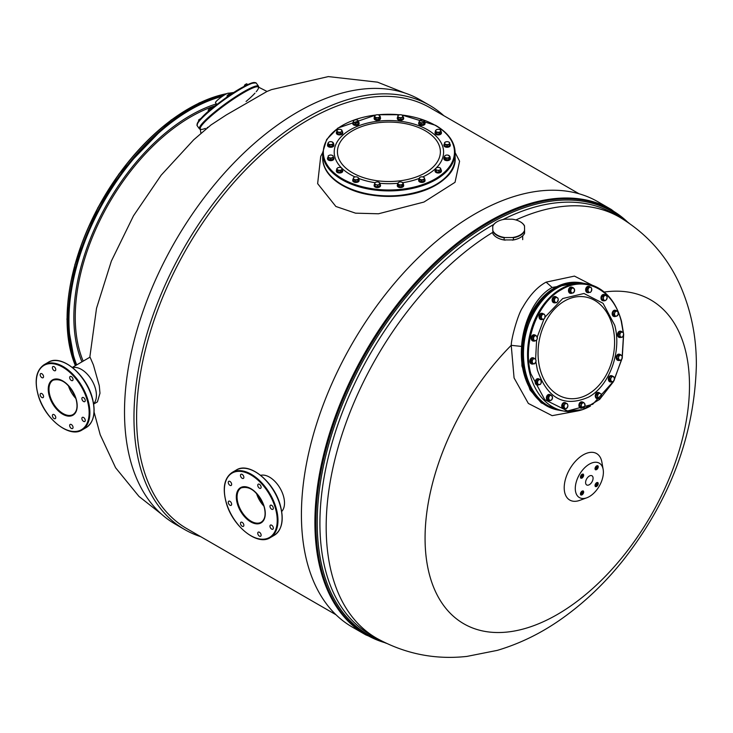 <?xml version="1.0" encoding="UTF-8"?>
<svg xmlns="http://www.w3.org/2000/svg" width="733" height="733" viewBox="0 0 733 733"><rect width="100%" height="100%" fill="white"/><g stroke="black" fill="none" stroke-linecap="round" stroke-linejoin="round"><path stroke-width="1.1" d="M227.881 96.499L230.913 94.447M208.667 111.196L210.728 109.446M247.497 84.698L246.893 83.855L246.031 84.048L246.737 83.819M246.022 85.422L245.482 84.671L246.031 84.048L244.63 85.037L245.482 84.671M244.401 86.265L244.63 85.037L244.226 86.357M229.676 95.107L228.989 94.154L229.411 93.659L230.785 94.484M228.11 96.28L227.432 95.336L228.989 94.154M227.56 96.719L227.01 95.959L227.432 95.336M227.01 95.959L229.823 93.567M209.629 110.262L208.932 109.309L209.592 108.521L210.811 107.824L211.828 108.539M211.196 109.061L210.554 108.172M208.768 111.059L208.126 110.17L208.932 109.309M208.126 110.17L209.592 108.521L211.37 107.898M198.817 120.927L198.89 119.708L201.181 118.398M198.524 120.249L201.19 118.205M216.849 104.544L215.511 102.693A8.081 1.145 144.2 0 1 223.189 95.785A8.081 1.145 -35.8 0 1 228.614 93.238L233.992 92.431M435.1 170.89A3.179 1.833 0 0 0 435.063 171.156A3.179 1.833 0 0 0 435.988 172.457A3.179 1.833 0 0 0 439.461 172.86A3.179 1.833 0 0 0 441.422 171.156A3.179 1.833 0 0 0 441.385 170.89M435.411 169.781A3.179 1.833 0 0 0 435.063 170.615A3.179 1.833 0 0 0 435.988 171.916A3.179 1.833 0 0 0 439.461 172.319A3.179 1.833 0 0 0 441.422 170.615A3.179 1.833 0 0 0 441.064 169.781M443.96 158.539A3.179 1.833 0 0 0 443.923 158.814A3.179 1.833 0 0 0 445.884 160.509A3.179 1.833 0 0 0 450.282 158.814A3.179 1.833 0 0 0 450.245 158.539M444.198 157.522A3.179 1.833 0 0 0 443.923 158.273A3.179 1.833 0 0 0 445.884 159.968A3.179 1.833 0 0 0 450.282 158.273A3.179 1.833 0 0 0 450.007 157.522M443.96 145.171A3.179 1.833 0 0 0 443.923 145.446A3.179 1.833 0 0 0 447.103 147.278A3.179 1.833 0 0 0 450.282 145.446A3.179 1.833 0 0 0 450.245 145.171M444.565 143.796A3.179 1.833 0 0 0 443.923 144.905A3.179 1.833 0 0 0 447.103 146.737A3.179 1.833 0 0 0 450.282 144.905A3.179 1.833 0 0 0 449.641 143.796M435.1 132.82A3.179 1.833 0 0 0 435.063 133.094A3.179 1.833 0 0 0 439.461 134.79A3.179 1.833 0 0 0 441.422 133.094A3.179 1.833 0 0 0 441.385 132.82M435.338 131.803A3.179 1.833 0 0 0 435.063 132.554A3.179 1.833 0 0 0 439.461 134.249A3.179 1.833 0 0 0 441.422 132.554A3.179 1.833 0 0 0 441.147 131.803M418.726 123.373A3.179 1.833 0 0 0 418.69 123.639A3.179 1.833 0 0 0 420.65 125.334A3.179 1.833 0 0 0 424.114 124.94A3.179 1.833 0 0 0 425.048 123.639A3.179 1.833 0 0 0 425.012 123.373M419.038 122.255A3.179 1.833 0 0 0 418.69 123.098A3.179 1.833 0 0 0 420.65 124.793A3.179 1.833 0 0 0 424.114 124.399A3.179 1.833 0 0 0 425.048 123.098A3.179 1.833 0 0 0 424.7 122.255M397.332 118.251A3.179 1.833 0 0 0 397.295 118.526A3.179 1.833 0 0 0 399.861 120.322A3.179 1.833 0 0 0 403.416 119.222A3.179 1.833 0 0 0 403.654 118.526A3.179 1.833 0 0 0 403.617 118.251M397.772 117.014A3.179 1.833 0 0 0 397.543 117.28A3.179 1.833 0 0 0 397.295 117.986A3.179 1.833 0 0 0 399.861 119.781A3.179 1.833 0 0 0 403.416 118.682A3.179 1.833 0 0 0 403.654 117.986A3.179 1.833 0 0 0 403.159 116.996M374.398 117.271A3.179 1.833 0 0 0 374.142 117.986L374.142 118.526A3.179 1.833 0 0 0 377.321 120.359A3.179 1.833 0 0 0 380.5 118.526L380.5 117.986A3.179 1.833 0 0 0 380.253 117.271M374.142 117.986A3.179 1.833 0 0 0 377.321 119.818A3.179 1.833 0 0 0 380.5 117.986M352.784 123.373A3.179 1.833 0 0 0 352.756 123.639A3.179 1.833 0 0 0 352.994 124.344A3.179 1.833 0 0 0 356.55 125.444A3.179 1.833 0 0 0 359.106 123.639A3.179 1.833 0 0 0 359.078 123.373M353.251 122.109A3.179 1.833 0 0 0 352.756 123.098A3.179 1.833 0 0 0 352.994 123.804A3.179 1.833 0 0 0 356.55 124.894A3.179 1.833 0 0 0 359.106 123.098A3.179 1.833 0 0 0 358.868 122.393A3.179 1.833 0 0 0 358.639 122.136M336.41 132.82A3.179 1.833 0 0 0 336.383 133.094A3.179 1.833 0 0 0 337.308 134.386A3.179 1.833 0 0 0 340.772 134.79A3.179 1.833 0 0 0 342.742 133.094A3.179 1.833 0 0 0 342.705 132.82M336.731 131.711A3.179 1.833 0 0 0 336.383 132.554A3.179 1.833 0 0 0 337.308 133.846A3.179 1.833 0 0 0 340.772 134.249A3.179 1.833 0 0 0 342.742 132.554A3.179 1.833 0 0 0 342.384 131.711M327.55 145.171A3.179 1.833 0 0 0 327.523 145.446A3.179 1.833 0 0 0 329.484 147.141A3.179 1.833 0 0 0 333.881 145.446A3.179 1.833 0 0 0 333.845 145.171M327.798 144.154A3.179 1.833 0 0 0 327.523 144.905A3.179 1.833 0 0 0 329.484 146.6A3.179 1.833 0 0 0 333.881 144.905A3.179 1.833 0 0 0 333.597 144.154M327.55 158.539A3.179 1.833 0 0 0 327.523 158.814A3.179 1.833 0 0 0 330.702 160.646A3.179 1.833 0 0 0 333.881 158.814A3.179 1.833 0 0 0 333.845 158.539M328.164 157.164A3.179 1.833 0 0 0 327.523 158.273A3.179 1.833 0 0 0 330.702 160.106A3.179 1.833 0 0 0 333.881 158.273A3.179 1.833 0 0 0 333.231 157.164M336.41 170.89A3.179 1.833 0 0 0 336.383 171.156A3.179 1.833 0 0 0 340.772 172.86A3.179 1.833 0 0 0 342.742 171.156A3.179 1.833 0 0 0 342.705 170.89M336.658 169.873A3.179 1.833 0 0 0 336.383 170.615A3.179 1.833 0 0 0 340.772 172.319A3.179 1.833 0 0 0 342.742 170.615A3.179 1.833 0 0 0 342.458 169.873M352.784 180.345A3.179 1.833 0 0 0 352.756 180.611A3.179 1.833 0 0 0 354.717 182.306A3.179 1.833 0 0 0 358.18 181.912A3.179 1.833 0 0 0 359.106 180.611A3.179 1.833 0 0 0 359.078 180.345M353.104 179.237A3.179 1.833 0 0 0 352.756 180.071A3.179 1.833 0 0 0 354.717 181.766A3.179 1.833 0 0 0 358.18 181.372A3.179 1.833 0 0 0 359.106 180.071A3.179 1.833 0 0 0 358.758 179.237M374.178 185.458A3.179 1.833 0 0 0 374.142 185.724A3.179 1.833 0 0 0 376.707 187.529A3.179 1.833 0 0 0 380.262 186.429A3.179 1.833 0 0 0 380.5 185.724A3.179 1.833 0 0 0 380.464 185.458M374.618 184.221A3.179 1.833 0 0 0 374.389 184.487A3.179 1.833 0 0 0 374.142 185.183A3.179 1.833 0 0 0 376.707 186.988A3.179 1.833 0 0 0 380.262 185.889A3.179 1.833 0 0 0 380.5 185.183A3.179 1.833 0 0 0 380.006 184.203M397.552 184.469A3.179 1.833 0 0 0 397.295 185.183L397.295 185.724A3.179 1.833 0 0 0 400.475 187.566A3.179 1.833 0 0 0 403.654 185.724L403.654 185.183A3.179 1.833 0 0 0 403.407 184.469M397.295 185.183A3.179 1.833 0 0 0 400.475 187.025A3.179 1.833 0 0 0 403.654 185.183M418.726 180.345A3.179 1.833 0 0 0 418.69 180.611A3.179 1.833 0 0 0 418.928 181.317A3.179 1.833 0 0 0 422.492 182.416A3.179 1.833 0 0 0 425.048 180.611A3.179 1.833 0 0 0 425.012 180.345M419.184 179.081A3.179 1.833 0 0 0 418.69 180.071A3.179 1.833 0 0 0 418.928 180.776A3.179 1.833 0 0 0 422.492 181.876A3.179 1.833 0 0 0 425.048 180.071A3.179 1.833 0 0 0 424.801 179.365A3.179 1.833 0 0 0 424.572 179.109M438.994 172.255L438.994 170.798L440.029 169.882A2.538 1.466 0 0 0 440.689 168.471A2.538 1.466 0 0 0 438.893 167.436A2.538 1.466 0 0 0 436.447 167.811L435.411 168.727L436.172 171.815L438.994 172.255L441.064 171.055L440.139 167.875M436.172 171.815L436.172 170.358L437.583 170.258A2.538 1.466 0 0 0 440.029 169.882L441.064 169.607M422.758 176.928A54.7 31.583 0 0 0 435.411 168.746L435.796 169.222A2.538 1.466 0 0 0 437.583 170.258L438.994 170.798M436.447 167.811A2.538 1.466 0 0 0 435.796 169.222L436.172 170.358M444.198 157.036L444.198 158.493L445.985 159.831L448.88 159.611L450.007 158.044L450.007 156.596L448.22 155.249L449.109 155.607A2.538 1.466 0 0 0 448.889 155.46A2.538 1.466 0 0 0 446.773 155.048A2.538 1.466 0 0 0 445.307 155.46A2.538 1.466 0 0 0 444.757 155.937L444.198 157.036L445.985 158.374L448.88 158.154L450.007 156.596M448.88 159.611L448.88 158.154M445.985 159.831L445.985 158.374M444.757 155.937L445.316 155.478L444.757 155.937A2.538 1.466 0 0 0 445.087 157.384A2.538 1.466 0 0 0 447.432 157.943A2.538 1.466 0 0 0 449.439 157.054A2.538 1.466 0 0 0 449.109 155.607M444.565 144.291L444.565 145.748L447.103 146.591L449.641 145.748L449.641 142.605L448.367 141.863A2.538 1.466 0 0 0 445.838 141.863L444.565 142.605L444.565 144.291L447.103 145.134L449.641 144.291M449.641 142.605L448.367 141.863A2.538 1.466 0 0 1 448.889 142.092L448.953 142.129M447.103 146.591L447.103 145.134M448.889 142.092A2.538 1.466 0 0 1 449.641 143.127A2.538 1.466 0 0 1 448.367 144.392A2.538 1.466 0 0 1 445.838 144.392A2.538 1.466 0 0 1 444.565 143.127A2.538 1.466 0 0 1 445.307 142.092A2.538 1.466 0 0 1 445.838 141.863L444.565 142.605M435.338 130.877L435.338 132.334L436.456 133.892L439.36 134.112L441.147 132.774L441.147 131.317L440.02 129.759A2.538 1.466 0 0 0 438.572 129.329A2.538 1.466 0 0 0 436.447 129.741A2.538 1.466 0 0 0 436.227 129.888L435.338 130.877L436.456 132.435L439.36 132.655L441.147 131.317M436.227 129.888L437.125 129.539L436.227 129.888A2.538 1.466 0 0 0 435.897 131.335A2.538 1.466 0 0 0 437.913 132.224A2.538 1.466 0 0 0 440.249 131.665A2.538 1.466 0 0 0 440.579 130.217L440.185 129.823M439.36 134.112L439.36 132.655M436.456 133.892L436.456 132.435M440.579 130.217A2.538 1.466 0 0 0 440.029 129.741M419.038 122.081L419.038 123.538L421.109 124.729L423.94 124.289L424.7 121.211L423.665 120.285A2.538 1.466 0 0 0 421.209 119.91A2.538 1.466 0 0 0 419.423 120.945L419.038 122.081L421.109 123.281L423.94 122.842L424.7 121.211M423.94 124.289L423.94 122.842M421.109 124.729L421.109 123.281M419.423 120.945A2.538 1.466 0 0 0 420.073 122.356A2.538 1.466 0 0 0 422.529 122.741A2.538 1.466 0 0 0 424.315 121.705A2.538 1.466 0 0 0 423.665 120.285M400.859 119.662L400.859 118.205L402.023 117.372A2.538 1.466 0 0 0 402.994 116.016A2.538 1.466 0 0 0 402.27 115.173A2.538 1.466 0 0 0 401.446 114.861A2.538 1.466 0 0 0 398.935 115.044L397.772 115.878L398.156 119.012L400.859 119.662L403.177 118.627L402.325 115.209M398.679 115.182L398.688 115.173A2.538 1.466 0 0 0 397.964 116.4L398.156 117.555L400.859 118.205M397.772 115.878L397.964 116.4A2.538 1.466 0 0 0 399.503 117.564A2.538 1.466 0 0 0 402.023 117.372L403.177 117.179M398.156 119.012L398.156 117.555M374.398 116.529L374.398 117.986L375.855 119.442L378.787 119.442L380.253 117.986L380.253 116.529L378.787 115.063L379.52 115.475A2.538 1.466 0 0 0 379.117 115.173A2.538 1.466 0 0 0 377.321 114.742A2.538 1.466 0 0 0 375.534 115.173A2.538 1.466 0 0 0 375.131 115.475L374.398 116.529L375.855 117.995L378.787 117.995L380.253 116.529M375.131 115.475L375.855 115.063L375.131 115.475A2.538 1.466 0 0 0 375.131 116.941A2.538 1.466 0 0 0 377.321 117.674A2.538 1.466 0 0 0 379.52 116.941A2.538 1.466 0 0 0 379.52 115.475M378.787 119.442L378.787 117.995M375.855 119.442L375.855 117.995M353.224 122.292L353.224 123.749L355.551 124.775L358.254 124.124L358.639 121L357.475 120.166A2.538 1.466 0 0 0 354.964 119.974A2.538 1.466 0 0 0 354.14 120.285A2.538 1.466 0 0 0 353.416 121.137L353.224 122.292L355.551 123.318L358.254 122.677L358.639 121M354.076 120.322L353.416 121.137A2.538 1.466 0 0 0 354.387 122.484A2.538 1.466 0 0 0 356.898 122.677A2.538 1.466 0 0 0 358.446 121.513A2.538 1.466 0 0 0 357.722 120.285A2.538 1.466 0 0 0 357.475 120.166M358.254 124.124L358.254 122.677M355.551 124.775L355.551 123.318M340.314 134.185L340.314 132.728L341.349 131.812A2.538 1.466 0 0 0 342.009 130.401A2.538 1.466 0 0 0 340.213 129.365A2.538 1.466 0 0 0 337.766 129.741L336.731 130.657L337.492 133.745L340.314 134.185L342.384 132.985L341.45 129.805M337.492 133.745L337.492 132.288L340.314 132.728M336.731 130.657L337.492 132.288M337.766 129.741A2.538 1.466 0 0 0 337.107 131.152A2.538 1.466 0 0 0 338.903 132.187A2.538 1.466 0 0 0 341.349 131.812L342.384 131.537M327.798 143.668L327.798 145.125L329.575 146.463L332.48 146.243L333.597 144.676L333.597 143.228L331.82 141.89L332.709 142.239A2.538 1.466 0 0 0 332.489 142.092A2.538 1.466 0 0 0 330.363 141.68A2.538 1.466 0 0 0 328.906 142.092A2.538 1.466 0 0 0 328.357 142.569L327.798 143.668L329.575 145.006L332.48 144.786L333.597 143.228M329.575 146.463L329.575 145.006M328.357 142.569L328.915 142.11L328.357 142.569A2.538 1.466 0 0 0 328.686 144.016A2.538 1.466 0 0 0 331.032 144.575A2.538 1.466 0 0 0 333.039 143.686A2.538 1.466 0 0 0 332.709 142.239M332.48 146.243L332.48 144.786M328.164 157.659L328.164 159.116L330.702 159.959L333.231 159.116L333.231 155.973L331.967 155.231A2.538 1.466 0 0 0 329.429 155.231L328.164 155.973L328.164 157.659L330.702 158.502L333.231 157.659M330.702 159.959L330.702 158.502M333.231 155.973L331.967 155.231A2.538 1.466 0 0 1 332.489 155.46A2.538 1.466 0 0 1 333.231 156.496A2.538 1.466 0 0 1 331.967 157.76A2.538 1.466 0 0 1 329.429 157.76A2.538 1.466 0 0 1 328.164 156.496A2.538 1.466 0 0 1 328.906 155.46A2.538 1.466 0 0 1 329.429 155.231L328.164 155.973M336.658 168.947L336.658 170.395L337.776 171.962L340.68 172.182L342.458 170.844L342.458 169.387L341.34 167.82A2.538 1.466 0 0 0 339.892 167.39A2.538 1.466 0 0 0 337.766 167.811A2.538 1.466 0 0 0 337.546 167.958L336.658 168.947L337.776 170.505L340.68 170.725L342.458 169.387M337.776 171.962L337.776 170.505M340.68 172.182L340.68 170.725M337.546 167.958L338.435 167.6L337.546 167.958A2.538 1.466 0 0 0 337.217 169.405A2.538 1.466 0 0 0 339.232 170.294A2.538 1.466 0 0 0 341.569 169.735A2.538 1.466 0 0 0 341.899 168.288L341.496 167.894M355.038 176.928A54.7 31.583 0 0 1 350.218 174.454A54.7 31.583 180 0 1 341.89 168.269A2.538 1.466 0 0 0 341.349 167.811M353.104 179.054L353.104 180.51L355.175 181.702L357.997 181.271L358.758 178.183L357.722 177.267A2.538 1.466 0 0 0 355.276 176.882A2.538 1.466 0 0 0 353.48 177.917L353.104 179.054L355.175 180.254L357.997 179.814L358.758 178.183M355.175 181.702L355.175 180.254M357.997 181.271L357.997 179.814M353.48 177.917A2.538 1.466 0 0 0 354.14 179.328A2.538 1.466 0 0 0 356.586 179.713A2.538 1.466 0 0 0 358.382 178.678A2.538 1.466 0 0 0 357.722 177.267M377.706 186.86L377.706 185.412L378.869 184.579A2.538 1.466 0 0 0 379.841 183.223A2.538 1.466 0 0 0 379.117 182.38A2.538 1.466 0 0 0 378.292 182.059A2.538 1.466 0 0 0 375.782 182.251L374.618 183.085L375.003 186.219L377.706 186.86L380.024 185.834L379.172 182.416M375.003 186.219L375.003 184.762L376.35 184.762A2.538 1.466 0 0 0 378.869 184.579L380.024 184.377M374.618 183.085L374.81 183.607A2.538 1.466 0 0 0 376.35 184.762L377.706 185.412M375.782 182.251A2.538 1.466 0 0 0 375.534 182.38L375.516 182.389A2.538 1.466 0 0 0 374.81 183.607L375.003 184.762M397.552 183.736L397.552 185.183L399.009 186.649L401.941 186.649L403.407 185.183L403.407 183.736L401.941 182.27L402.674 182.682A2.538 1.466 0 0 0 402.27 182.38A2.538 1.466 0 0 0 400.475 181.949A2.538 1.466 0 0 0 398.688 182.38A2.538 1.466 0 0 0 398.285 182.682L397.552 183.736L399.009 185.202L401.941 185.202L403.407 183.736M401.941 186.649L401.941 185.202M399.009 186.649L399.009 185.202M398.285 182.682L399.009 182.27L398.285 182.682A2.538 1.466 0 0 0 398.285 184.148A2.538 1.466 0 0 0 400.475 184.881A2.538 1.466 0 0 0 402.674 184.148A2.538 1.466 0 0 0 402.674 182.682A54.7 31.583 0 0 0 419.303 178.376M419.166 179.264L419.166 180.721L421.484 181.747L424.187 181.097L424.572 177.972L423.408 177.139A2.538 1.466 0 0 0 420.898 176.946A2.538 1.466 0 0 0 420.073 177.267A2.538 1.466 0 0 0 419.358 178.11L419.166 179.264L421.484 180.291L424.187 179.649L424.572 177.972M424.187 181.097L424.187 179.649M421.484 181.747L421.484 180.291M420.018 177.294L419.358 178.11A2.538 1.466 0 0 0 420.321 179.457A2.538 1.466 0 0 0 422.84 179.649A2.538 1.466 0 0 0 424.38 178.486A2.538 1.466 0 0 0 423.665 177.267A2.538 1.466 0 0 0 423.408 177.139M263.275 504.24L257.228 494.179M579.061 193.778L430.005 107.714A243.063 140.333 120 0 0 242.705 172.832A243.063 140.333 120 0 0 136.604 417.444A243.063 140.333 120 0 0 186.942 528.713L336.007 614.767M443.786 115.667A244.932 141.414 120 0 0 429.62 105.332A244.932 141.414 120 0 0 240.873 170.954A244.932 141.414 120 0 0 133.965 417.444A244.932 141.414 120 0 0 184.689 529.565A244.932 141.414 120 0 0 200.723 536.666M429.62 105.332L420.165 99.871A244.932 141.414 120 0 0 231.417 165.493A244.932 141.414 120 0 0 124.509 411.983A244.932 141.414 120 0 0 175.233 524.104L184.689 529.565M455.129 157.916A66.227 38.235 180 0 1 414.457 193.457A66.227 38.235 180 0 1 342.073 185.22A66.227 38.235 180 0 1 322.676 157.916M455.129 152.601L459.582 161.223L455.028 182.306L423.958 202.051L378.475 213.779L355.542 213.166L335.879 206.477L317.636 183.635L320.715 156.386L322.667 152.601M365.767 634.86A245.582 141.79 120 0 1 314.906 522.437A245.582 141.79 -60 0 1 422.107 275.296A245.582 141.79 -60 0 1 611.349 209.51L597.853 201.722A245.582 141.79 -60 0 0 408.62 267.508A245.582 141.79 -60 0 0 301.419 514.648A245.582 141.79 120 0 0 352.28 627.072L365.767 634.86L386.438 643.354M601.335 289.856L574.452 276.103L546.112 282.141C537.5 286.722 529.629 295.234 522.528 307.686C518.24 313.568 511.359 337.721 511.231 345.335A186.97 107.953 -60 0 0 425.067 538.187A186.97 107.953 120 0 0 557.272 614.52A186.97 107.953 120 0 0 689.487 385.531A186.97 107.953 -60 0 0 604.212 292.036M593.079 478.209A5.296 3.06 120 0 0 591.989 475.781A5.296 3.06 120 0 0 587.903 477.201A5.296 3.06 120 0 0 585.594 482.534A5.296 3.06 120 0 0 586.684 484.953A5.296 3.06 120 0 0 590.771 483.533A5.296 3.06 120 0 0 593.079 478.209M579.766 500.355A26.846 15.503 -60 0 1 564.208 487.784A26.846 15.503 -60 0 1 581.471 455.981A26.846 15.503 -60 0 1 601.866 462.083L603.158 469.459A19.864 11.471 -60 0 1 603.387 472.254A19.864 11.471 120 0 1 586.803 497.789L579.766 500.355M581.901 282.984L579.574 282.544L552.16 287.473C534.531 296.993 523.316 322.401 521.539 346.425L511.231 345.335L514.071 377.935L528.356 403.452L552.132 415.666L576.23 411.222M582.048 477.998A2.254 1.301 120 0 0 583.523 476.019A2.254 1.301 120 0 0 583.175 474.214A2.254 1.301 120 0 0 582.048 474.324A2.254 1.301 120 0 0 580.582 476.303A2.254 1.301 120 0 0 580.93 478.108A2.254 1.301 120 0 0 582.048 477.998M595.031 468.671A2.254 1.301 120 0 0 595.498 469.697A2.254 1.301 120 0 0 597.23 469.093A2.254 1.301 120 0 0 598.21 466.829A2.254 1.301 120 0 0 597.752 465.803A2.254 1.301 120 0 0 596.011 466.399A2.254 1.301 120 0 0 595.031 468.671M596.625 482.735A2.254 1.301 120 0 0 595.15 484.724A2.254 1.301 120 0 0 595.498 486.529A2.254 1.301 120 0 0 596.625 486.41A2.254 1.301 120 0 0 598.091 484.431A2.254 1.301 120 0 0 597.752 482.626A2.254 1.301 120 0 0 596.625 482.735M583.642 492.063A2.254 1.301 120 0 0 583.175 491.037A2.254 1.301 120 0 0 581.443 491.641A2.254 1.301 120 0 0 580.463 493.905A2.254 1.301 120 0 0 580.93 494.94A2.254 1.301 120 0 0 582.662 494.335A2.254 1.301 120 0 0 583.642 492.063M586.803 497.789A19.864 11.471 120 0 1 575.286 488.48A19.864 11.471 -60 0 1 588.068 464.951A19.864 11.471 -60 0 1 603.158 469.459M521.539 346.425L521.942 365.941L530.051 389.947L541.275 402.866L557.978 410.022A64.641 47.434 100.2 0 0 559.041 410.196L557.978 410.022A64.641 47.434 100.2 0 1 521.374 355.752A64.641 47.434 100.2 0 1 554.533 287.904A64.641 47.434 100.2 0 1 580.848 282.773M545.123 317.022L562.724 298.533L583.981 293.493L603.057 303.306L614.73 325.26C621.987 351.4 609.48 385.842 588.645 397.084C564.401 407.722 547.313 398.66 537.371 369.918L535.887 361.937M623.233 332.654L621.291 321.475C614.043 290.176 585.291 274.939 561.322 289.7C536.95 302.857 522.317 343.136 530.811 373.711L544.766 399.705L567.571 410.947L592.777 404.268L613.246 381.554M535.612 359.252L536.611 340.121M537.262 336.969L543.913 319.176L540.587 319.038L539.653 316.574L540.881 314.008L544.243 314.136L544.976 315.419A2.538 1.86 -79.8 0 1 545.16 316.665A2.538 1.86 -79.8 0 1 544.83 317.93L543.95 319.167M614.501 379.181L621.529 359.546M622.189 356.284L623.471 335.531M534.357 334.825A3.179 2.336 100.2 0 0 534.137 334.77A3.179 2.336 100.2 0 0 531.837 336.016A3.179 2.336 100.2 0 0 531.324 339.196A3.179 2.336 100.2 0 0 533.01 341.028A3.179 2.336 100.2 0 0 533.23 341.056M534.394 341.019A3.179 2.336 -79.8 0 1 533.45 341.111A3.179 2.336 -79.8 0 1 531.764 339.278A3.179 2.336 -79.8 0 1 532.286 336.099A3.179 2.336 -79.8 0 1 534.577 334.853A3.179 2.336 -79.8 0 1 535.429 335.265M533.138 339.388L533.587 336.493L534.888 335.943A2.538 1.86 -79.8 0 1 536.73 336.2A2.538 1.86 -79.8 0 1 537.262 337.207A2.538 1.86 -79.8 0 1 537.316 338.49L536.822 339.892L534.751 341.083L533.56 340.872L531.947 339.177L532.396 336.282L534.467 335.091L536.73 336.2L537.316 338.49A2.538 1.86 -79.8 0 1 536.052 340.533A2.538 1.86 -79.8 0 1 534.21 340.286L531.947 339.177M534.751 341.083L534.21 340.286A2.538 1.86 -79.8 0 1 533.624 337.986A2.538 1.86 -79.8 0 1 534.888 335.943L535.658 335.302M533.587 336.493L532.396 336.282M532.213 363.284L531.81 360.508L532.9 359.491A2.538 1.86 -79.8 0 1 534.751 358.767A2.538 1.86 -79.8 0 1 535.557 359.381A2.538 1.86 -79.8 0 1 535.979 360.489L535.915 361.836L534.265 363.953L531.022 363.073L530.619 360.288L532.277 358.171L535.521 359.051L535.979 360.489A2.538 1.86 -79.8 0 1 535.356 362.936A2.538 1.86 -79.8 0 1 533.496 363.669L531.022 363.073M534.265 363.953L533.496 363.669A2.538 1.86 -79.8 0 1 532.277 361.946A2.538 1.86 -79.8 0 1 532.9 359.491L533.468 358.382M531.81 360.508L530.619 360.288M537.023 382.589L538.013 379.868L539.36 379.685A2.538 1.86 -79.8 0 1 540.313 379.813A2.538 1.86 -79.8 0 1 541.036 380.574L541.137 383.057L540.386 384.367L537.014 384.623L535.832 382.379L536.822 379.657L540.184 379.401L541.036 380.574A2.538 1.86 -79.8 0 1 541.137 383.057A2.538 1.86 -79.8 0 1 539.561 384.651A2.538 1.86 -79.8 0 1 537.875 383.762L537.023 382.589L535.832 382.379M538.205 384.843L537.875 383.762A2.538 1.86 -79.8 0 1 537.775 381.279A2.538 1.86 -79.8 0 1 539.36 379.685L540.184 379.401M538.013 379.868L536.822 379.657M548.421 399.393L548.586 396.489L549.832 395.765A2.538 1.86 -79.8 0 1 550.795 395.389A2.538 1.86 -79.8 0 1 551.711 395.692L552.526 397.827L551.463 400.044L549.026 400.557L547.23 399.183L547.404 396.278L549.365 394.739L551.711 395.692A2.538 1.86 -79.8 0 1 552.526 397.827A2.538 1.86 -79.8 0 1 551.463 400.044A2.538 1.86 -79.8 0 1 549.576 400.126L547.23 399.183M550.217 400.768L549.576 400.126A2.538 1.86 -79.8 0 1 548.77 397.992A2.538 1.86 -79.8 0 1 549.832 395.765L550.556 394.959M548.586 396.489L547.404 396.278M563.604 405.706L564.593 404.57A2.538 1.86 -79.8 0 1 565.409 403.746A2.538 1.86 -79.8 0 1 566.38 403.535L563.869 403.132L562.413 405.486L563.081 408.144L564.273 408.354L563.604 405.706L562.413 405.486M567.186 403.636L567.782 405.01A2.538 1.86 -79.8 0 1 567.397 407.511A2.538 1.86 -79.8 0 1 565.601 408.547A2.538 1.86 -79.8 0 1 564.199 407.072A2.538 1.86 -79.8 0 1 564.593 404.57L565.061 403.342L566.38 403.535A2.538 1.86 -79.8 0 1 567.782 405.01L567.864 406.284L566.407 408.638L564.273 408.354M563.869 403.132L565.061 403.342M580.756 406.119L581.379 404.753A2.538 1.86 -79.8 0 1 581.938 403.599A2.538 1.86 -79.8 0 1 582.817 402.921L583.624 402.454L582.433 402.234L580.289 403.077L579.565 405.908L580.985 407.896L582.176 408.107L580.756 406.119L579.565 405.908M583.624 402.454L584.595 403.489A2.538 1.86 -79.8 0 1 584.934 405.899A2.538 1.86 -79.8 0 1 583.505 407.731A2.538 1.86 -79.8 0 1 581.727 407.163A2.538 1.86 -79.8 0 1 581.379 404.753L581.48 403.287L582.817 402.921A2.538 1.86 -79.8 0 1 584.595 403.489L584.934 405.899L584.311 407.273L582.176 408.107M580.289 403.077L581.48 403.287M597.441 397.671L597.652 396.278A2.538 1.86 -79.8 0 1 597.853 394.986A2.538 1.86 -79.8 0 1 598.504 393.923L599.154 392.961L597.963 392.741L596.14 394.583L596.25 397.451L599.383 398.697L596.25 397.451M599.154 392.961L600.382 393.52A2.538 1.86 -79.8 0 1 601.417 395.472A2.538 1.86 -79.8 0 1 600.556 397.817A2.538 1.86 -79.8 0 1 598.678 398.23A2.538 1.86 -79.8 0 1 597.652 396.278L597.331 394.794L598.504 393.923A2.538 1.86 -79.8 0 1 600.382 393.52L601.097 393.988L601.207 396.855L599.383 398.697M596.14 394.583L597.331 394.794M613.585 376.515L614.529 378.988L613.292 381.545L612.467 381.636A2.538 1.86 -79.8 0 1 610.919 380.445A2.538 1.86 -79.8 0 1 610.736 379.199A2.538 1.86 -79.8 0 1 611.065 377.935L611.414 376.606L610.222 376.386L608.995 378.952L609.929 381.426L611.12 381.636L610.186 379.163L611.065 377.935A2.538 1.86 -79.8 0 1 612.761 376.606L610.222 376.386M608.995 378.952L610.186 379.163M611.414 376.606L612.761 376.606A2.538 1.86 -79.8 0 1 614.318 377.797A2.538 1.86 -79.8 0 1 614.172 380.308A2.538 1.86 -79.8 0 1 612.467 381.636L611.12 381.636M620.613 354.68L622.235 356.385L621.786 359.271L621.007 359.921A2.538 1.86 -79.8 0 1 619.165 359.665A2.538 1.86 -79.8 0 1 618.634 358.657A2.538 1.86 -79.8 0 1 618.579 357.374L618.542 355.881L617.351 355.661L616.902 358.556L618.524 360.251L619.715 360.471L618.093 358.767L618.579 357.374A2.538 1.86 -79.8 0 1 619.843 355.331L620.613 354.68L619.422 354.47L617.351 355.661M616.902 358.556L618.093 358.767M618.542 355.881L619.843 355.331A2.538 1.86 -79.8 0 1 621.685 355.578A2.538 1.86 -79.8 0 1 622.271 357.869A2.538 1.86 -79.8 0 1 621.007 359.921L619.715 360.471M621.108 331.82L623.16 332.48L623.618 333.918L622.995 336.374A2.538 1.86 -79.8 0 1 621.135 337.098A2.538 1.86 -79.8 0 1 620.338 336.484A2.538 1.86 -79.8 0 1 619.916 335.375L619.449 333.936L618.258 333.726L618.661 336.502L621.905 337.382L619.852 336.722L619.916 335.375A2.538 1.86 -79.8 0 1 620.539 332.929L621.108 331.82L619.916 331.6L618.258 333.726M618.661 336.502L619.852 336.722M619.449 333.936L620.539 332.929A2.538 1.86 -79.8 0 1 622.39 332.196A2.538 1.86 -79.8 0 1 623.618 333.918A2.538 1.86 -79.8 0 1 622.995 336.374L621.905 337.382M614.987 311.397L617.159 310.929L618.02 312.102L618.121 314.585L616.535 316.18A2.538 1.86 -79.8 0 1 615.583 316.051A2.538 1.86 -79.8 0 1 614.859 315.291L613.997 314.118L612.806 313.907L613.997 316.152L615.189 316.363L614.859 315.291A2.538 1.86 -79.8 0 1 614.758 312.808L614.987 311.397L613.796 311.186L612.806 313.907M613.997 314.118L614.758 312.808A2.538 1.86 -79.8 0 1 616.334 311.213A2.538 1.86 -79.8 0 1 618.02 312.102A2.538 1.86 -79.8 0 1 618.121 314.585A2.538 1.86 -79.8 0 1 616.535 316.18L615.189 316.363M617.159 310.929L613.796 311.186M603.186 296.535L605.156 295.005L606.951 296.379L607.126 297.873L606.063 300.09A2.538 1.86 -79.8 0 1 605.101 300.466A2.538 1.86 -79.8 0 1 604.175 300.173L601.83 299.22L603.625 300.594L604.817 300.814L604.175 300.173A2.538 1.86 -79.8 0 1 603.369 298.029L603.186 296.535L601.995 296.315L601.83 299.22M603.021 299.44L603.369 298.029A2.538 1.86 -79.8 0 1 604.432 295.811A2.538 1.86 -79.8 0 1 606.31 295.738A2.538 1.86 -79.8 0 1 607.126 297.873A2.538 1.86 -79.8 0 1 606.063 300.09L604.817 300.814M605.156 295.005L603.965 294.785L601.995 296.315M587.509 289.489L588.966 287.125L590.294 287.318A2.538 1.86 -79.8 0 1 591.696 288.784A2.538 1.86 -79.8 0 1 591.302 291.294A2.538 1.86 -79.8 0 1 590.486 292.119A2.538 1.86 -79.8 0 1 589.506 292.33L586.996 291.917L586.318 289.269L587.774 286.915L591.091 287.418L591.696 288.784L591.302 291.294L590.312 292.421L589.506 292.33A2.538 1.86 -79.8 0 1 588.104 290.854L587.509 289.489L586.318 289.269M588.187 292.137L588.104 290.854A2.538 1.86 -79.8 0 1 588.498 288.353A2.538 1.86 -79.8 0 1 590.294 287.318L591.091 287.418M588.966 287.125L587.774 286.915M570.329 291.331L571.053 288.5L572.391 288.124A2.538 1.86 -79.8 0 1 574.168 288.701A2.538 1.86 -79.8 0 1 574.516 291.111A2.538 1.86 -79.8 0 1 573.957 292.265A2.538 1.86 -79.8 0 1 573.078 292.943L570.558 293.108L569.138 291.12L569.871 288.289L572.006 287.446L574.168 288.701L574.516 291.111L573.078 292.943A2.538 1.86 -79.8 0 1 571.3 292.375L569.138 291.12M571.749 293.319L571.3 292.375A2.538 1.86 -79.8 0 1 570.961 289.966A2.538 1.86 -79.8 0 1 572.391 288.124L573.197 287.666M571.053 288.5L569.871 288.289M554.276 301.785L554.157 298.917L555.33 298.038A2.538 1.86 -79.8 0 1 557.217 297.635A2.538 1.86 -79.8 0 1 558.244 299.586A2.538 1.86 -79.8 0 1 558.042 300.878A2.538 1.86 -79.8 0 1 557.392 301.941L556.219 302.811L553.085 301.565L552.966 298.697L554.799 296.865L557.923 298.102L558.244 299.586L557.392 301.941A2.538 1.86 -79.8 0 1 555.504 302.344L553.085 301.565M556.219 302.811L555.504 302.344A2.538 1.86 -79.8 0 1 554.478 300.393A2.538 1.86 -79.8 0 1 555.33 298.038L555.981 297.076M554.157 298.917L552.966 298.697M540.844 316.784L542.072 314.228L543.419 314.228A2.538 1.86 -79.8 0 1 544.976 315.419L544.83 317.93A2.538 1.86 -79.8 0 1 543.126 319.258A2.538 1.86 -79.8 0 1 541.577 318.067L540.844 316.784L539.653 316.574M541.779 319.258L541.577 318.067A2.538 1.86 -79.8 0 1 541.724 315.547A2.538 1.86 -79.8 0 1 543.419 314.228L544.243 314.136M542.072 314.228L540.881 314.008M533.01 357.805A3.179 2.336 100.2 0 0 532.79 357.75A3.179 2.336 100.2 0 0 530.216 359.527A3.179 2.336 100.2 0 0 530.435 363.174A3.179 2.336 100.2 0 0 531.672 364.008A3.179 2.336 100.2 0 0 531.892 364.026M533.45 363.806A3.179 2.336 -79.8 0 1 532.112 364.081A3.179 2.336 -79.8 0 1 530.875 363.256A3.179 2.336 -79.8 0 1 530.665 359.601A3.179 2.336 -79.8 0 1 533.239 357.823A3.179 2.336 -79.8 0 1 534.467 358.657A3.179 2.336 -79.8 0 1 534.494 358.684M538.343 378.75A3.179 2.336 100.2 0 0 538.123 378.695A3.179 2.336 100.2 0 0 535.347 381.059A3.179 2.336 100.2 0 0 536.492 384.779A3.179 2.336 100.2 0 0 536.996 384.953A3.179 2.336 100.2 0 0 537.225 384.981M538.737 384.779A3.179 2.336 -79.8 0 1 537.445 385.036A3.179 2.336 -79.8 0 1 536.932 384.862A3.179 2.336 -79.8 0 1 535.786 381.142A3.179 2.336 -79.8 0 1 538.572 378.778A3.179 2.336 -79.8 0 1 539.076 378.952A3.179 2.336 -79.8 0 1 539.525 379.282M549.53 394.491A3.179 2.336 100.2 0 0 549.31 394.436A3.179 2.336 100.2 0 0 548.935 394.418A3.179 2.336 100.2 0 0 546.415 397.414A3.179 2.336 100.2 0 0 548.192 400.694A3.179 2.336 100.2 0 0 548.412 400.722M549.64 400.667A3.179 2.336 -79.8 0 1 549.008 400.804A3.179 2.336 -79.8 0 1 548.632 400.777A3.179 2.336 -79.8 0 1 546.864 397.488A3.179 2.336 -79.8 0 1 549.384 394.491A3.179 2.336 -79.8 0 1 549.759 394.519A3.179 2.336 -79.8 0 1 550.767 395.078M564.877 402.628A3.179 2.336 100.2 0 0 564.657 402.573A3.179 2.336 100.2 0 0 563.365 402.82A3.179 2.336 100.2 0 0 561.735 406.164A3.179 2.336 100.2 0 0 563.54 408.831A3.179 2.336 100.2 0 0 563.759 408.858M565.473 408.528A3.179 2.336 -79.8 0 1 565.271 408.657A3.179 2.336 -79.8 0 1 563.979 408.904A3.179 2.336 -79.8 0 1 562.174 406.238A3.179 2.336 -79.8 0 1 563.805 402.903A3.179 2.336 -79.8 0 1 565.106 402.655A3.179 2.336 -79.8 0 1 566.343 403.48M582.048 401.913A3.179 2.336 100.2 0 0 581.828 401.858A3.179 2.336 100.2 0 0 579.73 402.82A3.179 2.336 100.2 0 0 578.96 406.045A3.179 2.336 100.2 0 0 580.701 408.116A3.179 2.336 100.2 0 0 580.93 408.144M582.112 408.098A3.179 2.336 -79.8 0 1 581.141 408.189A3.179 2.336 -79.8 0 1 579.409 406.128A3.179 2.336 -79.8 0 1 580.17 402.903A3.179 2.336 -79.8 0 1 582.268 401.941A3.179 2.336 -79.8 0 1 583.138 402.362M598.421 392.457A3.179 2.336 100.2 0 0 598.201 392.402A3.179 2.336 100.2 0 0 595.526 394.418A3.179 2.336 100.2 0 0 597.074 398.66A3.179 2.336 100.2 0 0 597.294 398.688M598.669 398.569A3.179 2.336 -79.8 0 1 597.514 398.743A3.179 2.336 -79.8 0 1 595.975 394.491A3.179 2.336 -79.8 0 1 598.641 392.485A3.179 2.336 -79.8 0 1 599.832 393.245M611.505 375.708A3.179 2.336 100.2 0 0 611.285 375.653A3.179 2.336 100.2 0 0 608.363 378.879A3.179 2.336 100.2 0 0 610.158 381.911A3.179 2.336 100.2 0 0 610.387 381.939M612.046 381.646A3.179 2.336 -79.8 0 1 610.607 381.994A3.179 2.336 -79.8 0 1 608.811 378.961A3.179 2.336 -79.8 0 1 611.725 375.736A3.179 2.336 -79.8 0 1 612.815 376.377M619.312 354.204A3.179 2.336 100.2 0 0 619.092 354.149A3.179 2.336 100.2 0 0 616.801 355.404A3.179 2.336 100.2 0 0 616.279 358.584A3.179 2.336 100.2 0 0 617.965 360.407A3.179 2.336 100.2 0 0 618.194 360.434M619.358 360.407A3.179 2.336 -79.8 0 1 618.414 360.489A3.179 2.336 -79.8 0 1 616.728 358.657A3.179 2.336 -79.8 0 1 617.241 355.478A3.179 2.336 -79.8 0 1 619.532 354.231A3.179 2.336 -79.8 0 1 620.393 354.644M620.649 331.234A3.179 2.336 100.2 0 0 620.43 331.179A3.179 2.336 100.2 0 0 617.855 332.956A3.179 2.336 100.2 0 0 618.075 336.603A3.179 2.336 100.2 0 0 619.312 337.437A3.179 2.336 100.2 0 0 619.532 337.464M621.089 337.235A3.179 2.336 -79.8 0 1 619.751 337.519A3.179 2.336 -79.8 0 1 618.515 336.685A3.179 2.336 -79.8 0 1 618.304 333.039A3.179 2.336 -79.8 0 1 620.878 331.261A3.179 2.336 -79.8 0 1 622.106 332.086A3.179 2.336 -79.8 0 1 622.134 332.113M615.326 310.279A3.179 2.336 100.2 0 0 615.106 310.224A3.179 2.336 100.2 0 0 612.321 312.588A3.179 2.336 100.2 0 0 613.466 316.308A3.179 2.336 100.2 0 0 613.979 316.482A3.179 2.336 100.2 0 0 614.199 316.509M615.72 316.308A3.179 2.336 -79.8 0 1 614.419 316.564A3.179 2.336 -79.8 0 1 613.915 316.39A3.179 2.336 -79.8 0 1 612.77 312.661A3.179 2.336 -79.8 0 1 615.546 310.306A3.179 2.336 -79.8 0 1 616.059 310.48A3.179 2.336 -79.8 0 1 616.508 310.81M604.129 294.538A3.179 2.336 100.2 0 0 603.91 294.483A3.179 2.336 100.2 0 0 603.534 294.455A3.179 2.336 100.2 0 0 601.014 297.461A3.179 2.336 100.2 0 0 602.792 300.741A3.179 2.336 100.2 0 0 603.012 300.768M604.239 300.713A3.179 2.336 -79.8 0 1 603.607 300.851A3.179 2.336 -79.8 0 1 603.232 300.823A3.179 2.336 -79.8 0 1 601.463 297.534A3.179 2.336 -79.8 0 1 603.974 294.538A3.179 2.336 -79.8 0 1 604.359 294.565A3.179 2.336 -79.8 0 1 605.366 295.124M588.782 286.411A3.179 2.336 100.2 0 0 588.572 286.356A3.179 2.336 100.2 0 0 587.27 286.603A3.179 2.336 100.2 0 0 585.64 289.938A3.179 2.336 100.2 0 0 587.445 292.614A3.179 2.336 100.2 0 0 587.664 292.632M589.378 292.311A3.179 2.336 -79.8 0 1 589.176 292.44A3.179 2.336 -79.8 0 1 587.884 292.687A3.179 2.336 -79.8 0 1 586.088 290.021A3.179 2.336 -79.8 0 1 587.719 286.685A3.179 2.336 -79.8 0 1 589.011 286.429A3.179 2.336 -79.8 0 1 590.248 287.263M571.621 287.125A3.179 2.336 100.2 0 0 571.401 287.07A3.179 2.336 100.2 0 0 569.303 288.032A3.179 2.336 100.2 0 0 568.542 291.258A3.179 2.336 100.2 0 0 570.274 293.328A3.179 2.336 100.2 0 0 570.503 293.347M571.685 293.31A3.179 2.336 -79.8 0 1 570.723 293.402A3.179 2.336 -79.8 0 1 568.982 291.34A3.179 2.336 -79.8 0 1 569.743 288.115A3.179 2.336 -79.8 0 1 571.841 287.144A3.179 2.336 -79.8 0 1 572.72 287.574M555.248 296.572A3.179 2.336 100.2 0 0 555.028 296.517A3.179 2.336 100.2 0 0 552.361 298.533A3.179 2.336 100.2 0 0 553.901 302.775A3.179 2.336 100.2 0 0 554.13 302.802M555.495 302.683A3.179 2.336 -79.8 0 1 554.35 302.857A3.179 2.336 -79.8 0 1 552.801 298.615A3.179 2.336 -79.8 0 1 555.477 296.599A3.179 2.336 -79.8 0 1 556.659 297.369M542.163 313.33A3.179 2.336 100.2 0 0 541.944 313.275A3.179 2.336 100.2 0 0 539.021 316.5A3.179 2.336 100.2 0 0 540.817 319.533A3.179 2.336 100.2 0 0 541.046 319.551M542.704 319.267A3.179 2.336 -79.8 0 1 541.266 319.606A3.179 2.336 -79.8 0 1 539.47 316.583A3.179 2.336 -79.8 0 1 542.383 313.348A3.179 2.336 -79.8 0 1 543.474 313.999M524.526 226.25L524.571 230.373A16.291 9.41 180 0 1 512.34 237.538L505.184 237.565A16.291 9.41 180 0 1 492.787 230.501L492.741 226.369A16.291 9.41 180 0 1 497.139 221.723A16.291 9.41 180 0 1 504.973 219.213L512.129 219.185A16.291 9.41 180 0 1 520.173 221.723A16.291 9.41 180 0 1 524.526 226.25L524.516 225.856A16.557 9.556 0 0 0 520.366 221.833A16.557 9.556 0 0 0 520.274 221.778M512.34 237.538L513.402 237.749A16.557 9.556 0 0 0 524.581 231.207L524.571 230.373M513.402 237.749L513.402 239.911A16.557 9.556 0 0 0 520.366 237.51A16.557 9.556 0 0 0 524.581 233.369L524.581 231.207M497.047 221.778A16.557 9.556 0 0 0 496.947 221.833A16.557 9.556 0 0 0 492.732 225.975L492.741 226.369M492.787 230.501L492.732 225.975M492.796 231.326A16.557 9.556 0 0 0 504.13 237.785L505.184 237.565M513.402 239.911L504.13 239.948L504.13 237.785M512.34 240.131A16.291 9.41 0 0 0 520.173 237.62A16.291 9.41 0 0 0 520.274 237.565M505.184 240.158A16.291 9.41 180 0 1 497.139 237.62A16.291 9.41 180 0 1 497.047 237.565M504.13 239.948A16.557 9.556 180 0 1 496.947 237.51A16.557 9.556 180 0 1 492.796 233.488M267.032 91.451L258.071 86.906A35.761 5.067 144.2 0 0 221.76 107.394A35.761 5.067 144.2 0 0 200.228 128.651L200.924 133.305M266.986 91.469L226.25 114.971L210.93 124.995M231.518 503.415A2.382 1.384 -120.2 0 0 228.751 501.198A2.382 1.384 -120.2 0 0 228.384 503.113A2.382 1.384 -120.2 0 0 231.152 505.321A2.382 1.384 -120.2 0 0 231.518 503.415M231.518 483.542A2.382 1.384 -120.2 0 0 228.751 481.334A2.382 1.384 -120.2 0 0 228.384 483.249A2.382 1.384 -120.2 0 0 231.152 485.457A2.382 1.384 -120.2 0 0 231.518 483.542M243.732 476.496A2.382 1.384 -120.2 0 0 240.965 474.278A2.382 1.384 -120.2 0 0 240.598 476.193A2.382 1.384 -120.2 0 0 243.365 478.402A2.382 1.384 -120.2 0 0 243.732 476.496M261.003 486.382A2.382 1.384 -120.2 0 0 258.245 484.174A2.382 1.384 -120.2 0 0 257.879 486.089A2.382 1.384 -120.2 0 0 260.636 488.297A2.382 1.384 -120.2 0 0 261.003 486.382M273.217 507.428A2.382 1.384 -120.2 0 0 270.459 505.22A2.382 1.384 -120.2 0 0 270.092 507.126A2.382 1.384 -120.2 0 0 272.85 509.334A2.382 1.384 -120.2 0 0 273.217 507.428M273.217 527.293A2.382 1.384 -120.2 0 0 270.459 525.085A2.382 1.384 -120.2 0 0 270.092 526.99A2.382 1.384 -120.2 0 0 272.85 529.208A2.382 1.384 -120.2 0 0 273.217 527.293M243.732 524.452A2.382 1.384 -120.2 0 0 240.965 522.244A2.382 1.384 -120.2 0 0 240.598 524.15A2.382 1.384 -120.2 0 0 243.365 526.367A2.382 1.384 -120.2 0 0 243.732 524.452M261.003 534.348A2.382 1.384 -120.2 0 0 258.245 532.14A2.382 1.384 -120.2 0 0 257.879 534.045A2.382 1.384 -120.2 0 0 260.636 536.254A2.382 1.384 -120.2 0 0 261.003 534.348M260.664 475.314L261.159 475.222A21.193 12.287 59.8 0 1 283.359 495.746A21.193 12.287 59.8 0 1 282.04 511.103L281.719 511.487M263.962 506.201A19.864 11.517 59.8 0 1 256.495 493.373M43.43 395.701A2.382 1.384 -120.2 0 0 40.663 393.493A2.382 1.384 -120.2 0 0 40.297 395.399A2.382 1.384 -120.2 0 0 43.064 397.616A2.382 1.384 -120.2 0 0 43.43 395.701M43.43 375.837A2.382 1.384 -120.2 0 0 40.663 373.628A2.382 1.384 -120.2 0 0 40.297 375.534A2.382 1.384 -120.2 0 0 43.064 377.742A2.382 1.384 -120.2 0 0 43.43 375.837M55.644 368.781A2.382 1.384 -120.2 0 0 52.877 366.573A2.382 1.384 -120.2 0 0 52.51 368.479A2.382 1.384 -120.2 0 0 55.277 370.696A2.382 1.384 -120.2 0 0 55.644 368.781M72.915 378.677A2.382 1.384 -120.2 0 0 70.157 376.469A2.382 1.384 -120.2 0 0 69.791 378.375A2.382 1.384 -120.2 0 0 72.549 380.583A2.382 1.384 -120.2 0 0 72.915 378.677M85.129 399.723A2.382 1.384 -120.2 0 0 82.371 397.506A2.382 1.384 -120.2 0 0 82.004 399.421A2.382 1.384 -120.2 0 0 84.771 401.629A2.382 1.384 -120.2 0 0 85.129 399.723M85.129 419.588A2.382 1.384 -120.2 0 0 82.371 417.37A2.382 1.384 -120.2 0 0 82.004 419.285A2.382 1.384 -120.2 0 0 84.771 421.493A2.382 1.384 -120.2 0 0 85.129 419.588M55.644 416.747A2.382 1.384 -120.2 0 0 52.877 414.53A2.382 1.384 -120.2 0 0 52.51 416.445A2.382 1.384 -120.2 0 0 55.277 418.653A2.382 1.384 -120.2 0 0 55.644 416.747M72.915 426.633A2.382 1.384 -120.2 0 0 70.157 424.425A2.382 1.384 -120.2 0 0 69.791 426.34A2.382 1.384 -120.2 0 0 72.549 428.548A2.382 1.384 -120.2 0 0 72.915 426.633M72.576 367.609L73.071 367.517A21.193 12.287 59.8 0 1 95.272 388.041A21.193 12.287 59.8 0 1 93.961 403.388L93.632 403.773M75.875 398.495A19.864 11.517 59.8 0 1 68.407 385.659A19.864 11.517 59.8 0 0 75.875 398.495M72.356 367.425L90.04 357.136L93.412 364.961L99.285 385.705L99.981 393.245L97.407 401.895L93.677 404.057M72.594 367.618A21.193 12.287 59.8 0 1 95.272 388.041A21.193 12.287 59.8 0 1 93.632 403.755M594.939 468.726L597.816 465.684L598.311 466.774L595.434 469.816L594.939 468.726M596.625 486.52L595.434 486.639L596.625 482.626L597.816 482.506L596.625 486.52M582.048 478.108L580.857 478.228L582.048 474.214L583.248 474.095L582.048 478.108M583.734 492.017L580.857 495.05L580.362 493.96L583.248 490.918L583.734 492.017M83.186 361.122A163.523 94.41 120 0 1 75.252 317.077A163.523 94.41 -60 0 1 215.374 105.689M81.949 361.845A164.723 95.107 120 0 1 73.859 317.252A164.723 95.107 -60 0 1 216.372 103.884M67.079 319.011A171.669 99.111 -60 0 1 188.647 108.649M76.699 364.897A171.669 99.111 120 0 1 68.948 320.092A171.669 99.111 -60 0 1 222.438 96.298M226.937 93.604A172.2 99.422 -60 0 0 67.079 319.441A172.2 99.422 120 0 0 75.38 365.666M228.65 93.283A172.2 99.422 -60 0 1 233.864 92.514M76.067 365.263A172.2 99.422 120 0 1 68.196 320.092A172.2 99.422 -60 0 1 224.307 95.07M230.318 93.842A172.2 99.422 -60 0 1 232.315 93.522M246.068 101.493A35.761 5.067 144.2 0 0 254.965 93.137M256.22 91.707A35.761 5.067 144.2 0 0 251.327 88.62A35.761 5.067 144.2 0 0 221.76 107.394A35.761 5.067 -35.8 0 0 205.359 128.403M208.254 127.139A35.761 5.067 -35.8 0 1 207.118 127.67M197.15 124.353A35.761 5.067 -35.8 0 1 218.663 103.161C237.501 88.895 250.017 82.197 256.22 83.04L258.52 86.228A36.43 5.168 144.2 0 0 221.229 106.853A36.43 5.168 -35.8 0 0 199.44 128.861L200.347 129.448M254.965 82.637A35.761 5.067 144.2 0 0 218.691 103.142M256.22 83.04A36.43 5.168 144.2 0 0 218.929 103.665A36.43 5.168 -35.8 0 0 197.14 125.673L199.44 128.861M342.073 184.679A66.227 38.235 0 0 0 414.246 192.971A66.227 38.235 0 0 0 455.129 157.641C457.978 190.864 380.125 209.272 342.21 184.982C329.493 177.45 322.978 168.333 322.667 157.641A66.227 38.235 180 0 0 342.073 184.679M376.46 114.834L337.931 128.037L326.625 139.527L322.667 152.666A66.227 38.235 180 0 0 342.073 179.704A66.227 38.235 0 0 0 414.246 187.996A66.227 38.235 0 0 0 455.129 152.666L455.129 157.641M375.818 115.035A65.567 37.85 180 0 0 326.112 141.222A65.567 37.85 180 0 0 342.54 178.898A65.567 37.85 0 0 0 435.265 178.898A65.567 37.85 0 0 0 435.265 125.361A65.567 37.85 180 0 0 401.986 115.035M377.999 114.797A65.567 37.85 180 0 1 399.806 114.797M341.523 167.912A54.7 31.583 180 0 1 355.606 127.075A54.7 31.583 180 0 1 427.577 129.796A54.7 31.583 0 0 1 436.245 167.939M358.758 178.476A54.7 31.583 0 0 0 375.085 182.682M379.85 183.268A54.7 31.583 0 0 0 397.817 183.287M352.509 172.814A51.466 29.714 180 0 1 352.509 130.786A51.466 29.714 180 0 1 425.296 130.786A51.466 29.714 0 0 1 425.296 172.814A51.466 29.714 0 0 1 352.509 172.814M628.025 222.466A245.189 141.561 -60 0 0 434.477 264.219A245.189 141.561 -60 0 0 315.841 522.666A245.189 141.561 120 0 0 385.338 642.823M623.746 219.671A244.226 141.002 -60 0 0 431.984 268.544A244.226 141.002 -60 0 0 317.215 522.666A244.226 141.002 120 0 0 380.775 640.514M493.685 224.5A243.099 140.351 -60 0 0 319.918 523.307A243.099 140.351 120 0 0 370.614 634.796L376.863 638.361C405.037 653.882 435.054 659.902 466.903 656.411L497.331 650.363C520.054 643.601 541.531 633.055 561.753 618.725C584.494 602.618 605.064 583.01 623.453 559.884C670.118 500.126 694.417 435.329 696.35 365.492C696.533 337.162 691.137 310.444 680.151 285.348C667.213 256.449 647.138 233.79 619.926 217.362L613.713 213.734A243.099 140.351 -60 0 0 502.948 219.561M492.778 232.334A243.063 140.333 -60 0 0 326.176 526.89A243.063 140.333 120 0 0 376.863 638.361M515.922 219.955A243.063 140.333 -60 0 1 619.926 217.362M567.818 283.689A63.982 46.949 100.2 0 0 555.128 288.582A63.982 46.949 100.2 0 0 522.537 346.782A63.982 46.949 100.2 0 0 546.076 404.625M546.112 282.141L552.16 287.473M556.659 288.289A64.641 47.434 -79.8 0 1 582.973 283.158C547.954 274.618 512.862 330.024 525.653 373.06C531.581 394.134 543.061 406.577 560.104 410.398A64.641 47.434 -79.8 0 1 525.827 373.17A64.641 47.434 -79.8 0 1 556.659 288.289M539.928 368.653A51.466 37.768 100.2 0 0 588.168 394.217A51.466 37.768 100.2 0 0 612.715 326.625A51.466 37.768 100.2 0 0 564.474 301.061A51.466 37.768 100.2 0 0 539.928 368.653M590.486 406.009A64.641 47.434 -79.8 0 1 564.172 411.131A64.641 47.434 -79.8 0 1 529.904 373.903A64.641 47.434 -79.8 0 1 560.727 289.013A64.641 47.434 -79.8 0 1 587.041 283.891A64.641 47.434 -79.8 0 1 621.318 321.118M226.387 502.92A37.218 21.578 -120.2 0 0 260.911 539.14A37.218 21.578 -120.2 0 0 275.214 507.621A37.218 21.578 -120.2 0 0 240.69 471.401A37.218 21.578 -120.2 0 0 226.387 502.92M275.938 507.438A37.75 21.88 59.8 0 1 270.165 537.683L274.27 535.292A37.75 21.88 -120.2 0 0 280.043 505.046A37.75 21.88 -120.2 0 0 236.292 470.036L232.187 472.428A37.75 21.88 59.8 0 1 275.938 507.438M238.143 503.8A19.864 11.517 -120.2 0 0 261.168 522.226C265.126 519.55 266.088 514.309 264.045 506.494C257.842 491.852 250.219 485.64 241.184 487.885A19.864 11.517 -120.2 0 0 238.143 503.8M264.182 506.558A20.396 11.829 59.8 0 1 256.348 523.829A20.396 11.829 59.8 0 1 237.419 503.983A20.396 11.829 59.8 0 1 245.262 486.712A20.396 11.829 59.8 0 1 264.182 506.558M255.579 472.015A37.218 21.578 59.8 0 1 280.07 504.799M38.299 395.206A37.218 21.578 -120.2 0 0 72.833 431.425A37.218 21.578 -120.2 0 0 87.126 399.916A37.218 21.578 -120.2 0 0 52.602 363.687A37.218 21.578 -120.2 0 0 38.299 395.206M87.85 399.732A37.75 21.88 59.8 0 1 82.078 429.969L86.182 427.577A37.75 21.88 -120.2 0 0 91.955 397.341A37.75 21.88 -120.2 0 0 48.204 362.331L44.099 364.713A37.75 21.88 59.8 0 1 87.85 399.732M50.055 396.086A19.864 11.517 -120.2 0 0 73.08 414.511C77.038 411.845 78 406.595 75.957 398.779C69.754 384.138 62.131 377.935 53.097 380.17A19.864 11.517 -120.2 0 0 50.055 396.086M76.095 398.853A20.396 11.829 59.8 0 1 68.261 416.124A20.396 11.829 59.8 0 1 49.34 396.269A20.396 11.829 59.8 0 1 57.174 378.998A20.396 11.829 59.8 0 1 76.095 398.853M67.491 364.301A37.218 21.578 59.8 0 1 91.982 397.084M75.316 365.703L66.923 319.221L74.913 264.512L97.837 207.796L118.993 173.913L171.119 120.038L199.349 102.849L227.276 93.457M258.52 86.228L258.795 87.273M197.14 125.673C197.296 121.101 204.47 113.597 218.672 103.151M229.062 93.851L228.614 93.238M322.667 152.666L322.667 157.641M455.129 152.666C454.827 141.973 448.312 132.856 435.594 125.325L401.345 114.834M400.52 114.742L377.275 114.742M435.063 170.615L435.063 171.156M441.422 170.615L441.422 171.156M443.923 158.273L443.923 158.814M450.282 158.273L450.282 158.814M443.923 144.905L443.923 145.446M450.282 144.905L450.282 145.446M435.063 132.554L435.063 133.094M441.422 132.554L441.422 133.094M418.69 123.098L418.69 123.639M425.048 123.098L425.048 123.639M397.295 117.986L397.295 118.526M403.654 117.986L403.654 118.526M359.106 123.098L359.106 123.639M352.756 123.098L352.756 123.639M342.742 132.554L342.742 133.094M336.383 132.554L336.383 133.094M333.881 144.905L333.881 145.446M327.523 144.905L327.523 145.446M333.881 158.273L333.881 158.814M327.523 158.273L327.523 158.814M342.742 170.615L342.742 171.156M336.383 170.615L336.383 171.156M359.106 180.071L359.106 180.611M352.756 180.071L352.756 180.611M380.5 185.183L380.5 185.724M374.142 185.183L374.142 185.724M418.69 180.071L418.69 180.611M425.048 180.071L425.048 180.611M629.033 223.162L611.349 209.51M623.545 333.552L621.492 321.228C615.564 300.154 604.084 287.712 587.041 283.891L582.973 283.158M560.104 410.398L564.172 411.131L582.414 409.71L599.64 399.412L613.42 381.728L621.822 359.197M623.636 334.734L622.299 356.87M522.693 235.815L522.693 239.654M89.811 357.264L96.527 308.272L111.352 261.122L133.488 215.814L161.123 175.224L193.704 139.801L211.15 124.821M266.94 91.488L271.558 89.6L328.357 76.589L377.513 82.16L404.653 92.944M94.09 412.102L100.219 434.77L115.594 467.746L138.968 496.415L161.48 514.145M232.187 472.428C224.252 477.971 222.273 488.114 226.25 502.856C232.59 526.23 257.365 546.241 270.165 537.683M236.292 470.036C249.092 461.478 273.858 481.48 280.198 504.863C284.175 519.605 282.205 529.748 274.27 535.292M44.099 364.713C36.164 370.266 34.194 380.409 38.171 395.142C44.511 418.525 69.278 438.526 82.078 429.969M48.204 362.331C61.004 353.773 85.779 373.775 92.12 397.158C96.087 411.891 94.117 422.034 86.182 427.577"/></g></svg>
